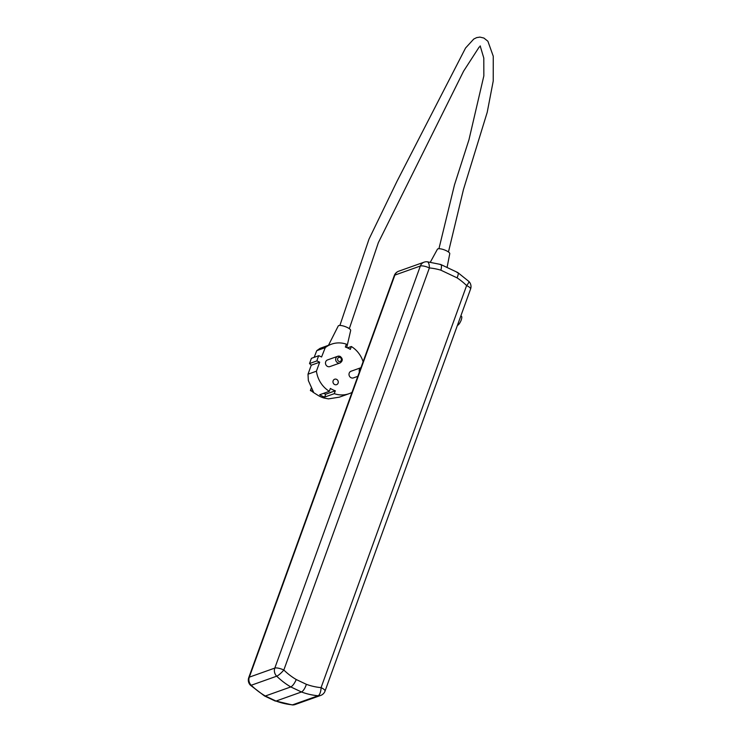 <?xml version="1.0" encoding="UTF-8"?>
<svg xmlns="http://www.w3.org/2000/svg" width="742" height="742" viewBox="0 0 742 742"><rect width="100%" height="100%" fill="white"/><g stroke="black" fill="none" stroke-linecap="round" stroke-linejoin="round"><path stroke-width="1.11" d="M336.562 379.338A2.885 2.625 70.4 0 0 332.963 381.787A2.885 2.625 70.4 0 0 336.59 384.662A2.885 2.625 70.4 0 0 336.562 379.338M324.662 397.091L334.28 393.668L335.328 390.774A23.095 20.999 -109.6 0 1 332.787 389.763A23.095 20.999 -109.6 0 1 330.366 388.428L329.318 391.312L319.691 394.744A26.276 23.892 70.4 0 0 324.662 397.091L325.701 394.206A23.095 20.999 -109.6 0 1 323.549 393.371M340.105 362.959C342.925 360.918 342.971 358.738 340.216 356.429L337.731 356.29L327.537 359.926A3.534 3.218 70.4 0 0 327.574 366.446A3.534 3.218 70.4 0 0 329.912 366.585L340.105 362.959A3.534 3.218 -109.6 0 1 335.662 359.434A3.534 3.218 -109.6 0 1 340.077 356.429M360.937 367.717L351.077 371.223A3.534 3.218 70.4 0 0 351.105 377.752A3.534 3.218 70.4 0 0 353.442 377.891L357.811 376.333M447.064 267.472L449.763 253.708A6.567 1.836 -160.1 0 0 446.137 250.629A6.567 1.836 -160.1 0 0 437.91 248.876A6.567 1.836 -160.1 0 0 437.418 249.238L430.36 262.13M460.828 315.953L461.376 316.203A5.055 1.558 115.3 0 1 461.199 320.071A5.055 1.558 115.3 0 1 457.415 325.376M275.996 701.06L301.475 691.98C303.32 690.978 304.953 688.428 306.39 684.328A64.962 59.063 70.4 0 0 321.073 687.63A7.216 2.773 95.1 0 1 318.086 695.764A72.178 65.63 -109.6 0 1 301.475 691.98L290.799 686.934L265.33 696.005L275.996 701.06A72.178 65.63 70.4 0 0 292.617 704.835A7.216 2.773 95.1 0 1 292.125 704.9L275.996 701.06M346.737 347.562L350.678 330.478A6.622 1.855 -160.1 0 0 347.033 327.361A6.622 1.855 -160.1 0 0 338.241 325.979L328.511 345.234M309.525 363.534L316.936 360.9A26.276 23.892 70.4 0 1 318.819 355.687L311.417 358.321L309.525 363.534L311.26 365.203L308.004 374.191L308.347 380.581L313.347 391.711A26.276 23.892 70.4 0 0 313.458 391.813L312.79 392.054L317.177 394.827A26.276 23.892 70.4 0 0 323.864 397.981L328.354 398.862A26.276 23.892 70.4 0 0 328.493 398.871L339.307 397.174L349.148 393.668A26.276 23.892 70.4 0 0 351.986 392.416M312.79 392.054L311.621 390.746L310.416 390.552L312.521 391.553M311.26 365.203L319.681 362.198L316.936 360.9M308.004 374.191L316.426 371.195L319.681 362.198M318.819 355.687L321.574 356.985L325.265 347.636L316.751 350.669L314.172 357.338M316.426 371.195A26.276 23.892 70.4 0 0 329.318 391.312M334.28 393.668A26.276 23.892 70.4 0 0 349.148 393.668M325.701 394.206L335.328 390.774M363.107 361.697A26.276 23.892 70.4 0 0 351.356 346.514L350.307 349.399A23.095 20.999 -109.6 0 0 345.345 347.052L346.384 344.167A26.276 23.892 70.4 0 0 331.516 344.167L320.006 348.378L316.751 350.669M331.516 344.167A26.276 23.892 70.4 0 0 325.265 347.636M347.497 347.887L351.356 346.514M311.26 388.363L310.416 390.552M250.49 685.265A7.216 1.428 -45.7 0 0 251.232 685.256A7.216 6.567 70.4 0 1 249.321 677.158L274.8 668.088L420.343 266.026L394.865 275.096L249.321 677.158A7.216 2.022 19.9 0 0 248.746 677.641A7.216 7.216 0 0 0 250.49 685.265L264.56 695.996L275.319 701.088M264.606 696.024L265.33 696.005A72.178 65.63 70.4 0 1 251.232 685.256L276.71 676.185A7.216 1.428 -45.7 0 0 283.834 670.017A64.962 59.063 70.4 0 0 296.262 679.542L306.39 684.328M248.746 677.641L394.29 275.57A7.216 2.022 19.9 0 1 394.865 275.096A7.216 6.567 70.4 0 1 398.649 271.229L424.127 262.158A7.216 7.216 0 0 1 427.197 261.768A7.216 2.773 95.1 0 1 429.377 267.945L283.834 670.017A7.216 2.022 19.9 0 0 274.8 668.088A7.216 6.567 70.4 0 0 276.71 676.185A72.178 65.63 -109.6 0 0 290.799 686.934C292.673 685.942 294.491 683.484 296.262 679.542M292.125 704.9A7.216 7.216 0 0 0 295.186 704.51A7.216 6.567 70.4 0 1 292.617 704.835L318.086 695.764A7.216 6.567 70.4 0 0 320.665 695.439A7.216 7.216 0 0 0 325.033 691.099A7.216 2.022 19.9 0 0 321.073 687.63L466.616 285.568A7.216 1.428 -45.7 0 0 468.823 281.403L457.768 272.537L440.72 264.477L427.197 261.768M325.033 691.099L470.576 289.028A7.216 2.022 19.9 0 0 466.616 285.568A64.962 59.063 70.4 0 0 457.091 277.86C458.63 274.086 458.621 272.323 457.063 272.555M457.091 277.86L440.887 270.19C441.88 266.165 441.573 264.254 439.969 264.477M338.797 361.317A2.096 1.901 70.4 0 0 340.17 357.533A2.096 1.901 70.4 0 0 338.797 361.317M440.887 270.19A64.962 59.063 70.4 0 0 429.377 267.945A7.216 2.022 19.9 0 0 420.343 266.026A7.216 6.567 70.4 0 1 424.127 262.158M359.397 371.946A3.534 3.218 -109.6 0 1 360.918 367.744M448.465 251.974L463.444 189.6L487.225 112.265L493.226 81.026L493.254 56.216L487.893 41.237L483.895 38.046L479.907 37.1L476.652 37.619L473.748 39.057L465.559 48.017L397.053 181.206L369.015 239.1L339.892 325.441M438.939 248.728L454.456 184.981L468.981 139.681L483.849 75.87L483.803 58.089L480.176 45.883M349.315 328.669L378.355 242.634L463.592 71.167L479.091 47.182L480.426 46.227M311.204 388.279L310.379 390.561L312.54 391.59M295.186 704.51L320.665 695.439M398.649 271.229A7.216 7.216 0 0 0 394.29 275.57M470.576 289.028A7.216 7.216 0 0 0 468.823 281.403"/></g></svg>

